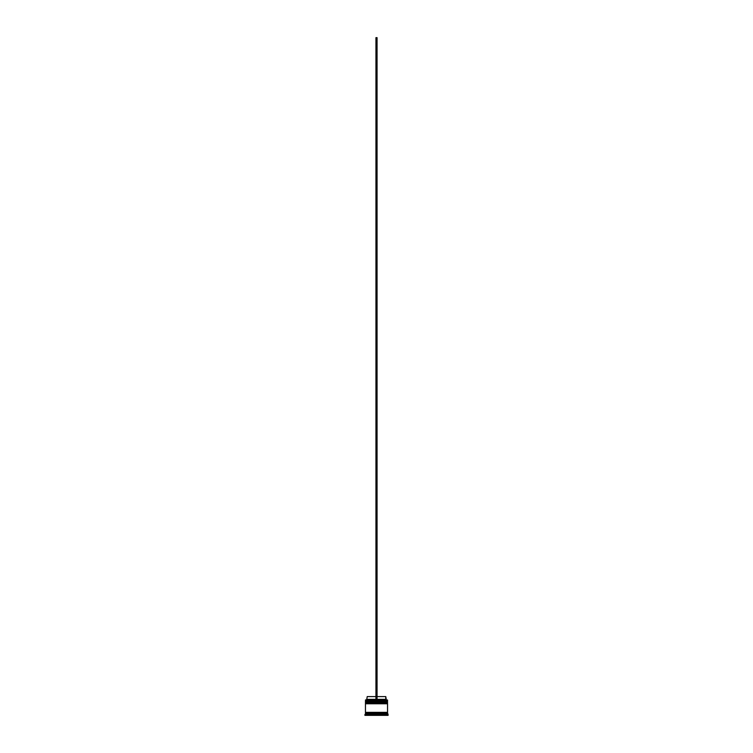 <?xml version="1.0" encoding="UTF-8"?>
<svg xmlns="http://www.w3.org/2000/svg" width="753" height="753" viewBox="0 0 753 753"><rect width="100%" height="100%" fill="white"/><g stroke="black" fill="none" stroke-linecap="round" stroke-linejoin="round"><path stroke-width="1.13" d="M387.202 701.335L365.798 701.335L387.541 701.664L365.798 701.335L387.541 701.664L365.798 702.107L387.541 701.777L365.459 701.777L365.459 701.005L387.202 701.335L365.459 701.005L387.541 701.005L387.541 700.008L365.459 700.008L387.541 700.008L387.202 701.335M387.202 702.991L365.798 702.991L387.541 703.321L365.798 702.991L387.541 703.321L365.798 703.763L387.541 703.434L365.459 703.434L365.459 702.653L387.202 702.991L365.459 702.653L387.541 702.653L387.541 702.107L365.459 702.107L365.459 702.653L365.459 702.107L387.541 702.107L387.202 702.991M365.516 712.922L387.484 712.922L387.484 712.366L365.516 712.922M365.572 699.895L365.459 701.005L365.572 699.895L375.945 699.895L365.572 699.895M388.087 714.578L387.541 714.023L365.459 714.023L364.913 714.578L388.087 714.578L364.913 714.578L364.913 715.35L388.087 715.35L388.087 714.578L388.087 715.35L364.913 715.35L365.459 714.023L387.541 714.023L387.541 712.922L365.459 712.922L365.459 714.023L365.459 712.922L387.541 712.922L388.087 714.578M376.124 714.249L376.876 714.249L376.124 714.249M387.541 712.366L387.541 703.763L365.459 703.763L365.459 712.366L387.541 712.366L365.459 712.366L365.459 703.763L387.541 703.763L387.541 712.366M385.771 696.591L386.327 699.895L385.771 699.349L377.055 699.349L385.771 699.349L385.771 696.591L377.055 696.591L385.771 696.591M375.945 699.349L367.229 699.349L375.945 699.349M375.945 696.591L367.229 696.591L375.945 696.591M375.945 699.895L377.055 699.895L377.055 37.65L377.055 699.895L375.945 699.895L375.945 37.65L377.055 37.65L375.945 37.65L375.945 699.895M367.229 696.591L366.673 699.895"/></g></svg>
